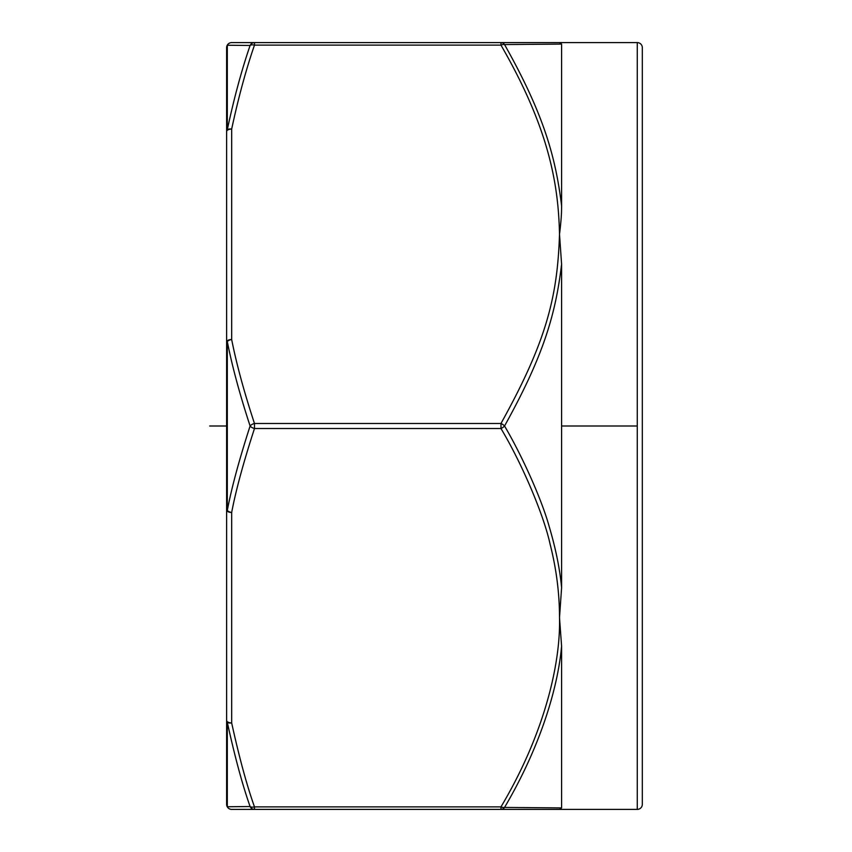 <?xml version="1.0" encoding="UTF-8"?>
<svg xmlns="http://www.w3.org/2000/svg" width="852" height="852" viewBox="0 0 852 852"><rect width="100%" height="100%" fill="white"/><g stroke="black" fill="none" stroke-linecap="round" stroke-linejoin="round"><path stroke-width="1.28" d="M637.264 42.6A5.048 5.048 0 0 1 642.312 47.648L642.312 804.352A5.048 5.048 0 0 1 637.264 809.4L559.508 809.4L561.596 807.909L504.544 807.44C538.965 749.164 557.602 690.344 561.596 646.221L559.508 617.7L561.596 587.688C559.892 569.115 555.76 548.72 549.189 526.504C541.563 498.995 521.786 455.17 504.544 426C543.832 355.241 555.547 314.292 561.596 264.301L559.508 234.3C558.411 182.158 548.092 126.927 500.976 45.124A5.048 2.258 -30 0 1 504.544 44.56L561.596 44.091L559.508 42.6L637.264 42.6L637.264 809.4L254.471 809.4L254.471 806.876A5.048 2.428 161.6 0 1 250.105 806.535L227.303 806.759L227.303 722.272C234.822 756.746 242.426 784.841 250.105 806.535A5.048 4.846 90 0 0 254.471 809.4L231.669 809.4A5.048 4.963 -90 0 1 227.303 806.759A5.048 4.803 180 0 1 226.621 804.352L226.621 509.954A5.048 2.524 0 0 0 231.669 512.478A5.048 2.481 -168.5 0 1 227.303 510.486A5.048 1.065 180 0 1 226.621 509.954L226.621 84.625M642.312 426L642.312 168.717M226.621 372.601L226.621 779.186M226.621 342.046A5.048 1.065 0 0 1 227.303 341.514A5.048 2.481 -11.5 0 1 231.669 339.522A5.048 2.524 180 0 0 226.621 342.046L226.621 47.648A5.048 4.803 0 0 1 227.303 45.241L250.105 45.465C241.585 70.247 233.991 98.342 227.303 129.738A5.048 3.738 180 0 0 226.621 131.602A5.048 2.524 0 0 1 231.669 129.078A5.048 2.481 -168.5 0 0 227.303 129.728M226.621 786.758L226.621 804.352A5.048 5.048 0 0 0 231.669 809.4A5.048 5.048 0 0 1 227.069 806.429M227.069 45.571A5.048 5.048 0 0 1 231.669 42.6A5.048 5.048 0 0 0 226.621 47.648M500.976 42.6L254.471 42.6A5.048 4.846 90 0 0 250.105 45.465A5.048 2.428 18.4 0 1 254.471 45.124L254.471 42.6L559.508 42.6L500.976 42.6L500.976 45.124L254.471 45.124C245.951 69.843 238.358 97.831 231.669 129.089L231.669 339.522C236.494 363.985 244.098 391.963 254.471 423.476A5.048 2.428 161.6 0 0 250.105 426C239.124 459.963 231.52 488.121 227.303 510.486L227.303 341.514C232.127 366.147 239.731 394.316 250.105 426A5.048 2.428 18.4 0 0 254.482 428.524L254.471 423.476L500.976 423.476C547.208 340.278 557.485 295.623 559.508 234.3C560.978 222.713 561.67 213.213 561.596 205.79C555.6 156.651 543.565 113.817 504.544 44.56A5.048 4.516 -90 0 0 500.976 42.6A5.048 4.516 -90 0 1 504.533 44.549M561.596 264.301L561.596 587.688M561.596 646.221L561.596 807.909M561.596 44.091L561.596 205.79M523.447 44.41L516.482 44.464M522.169 807.579L530.019 807.632M548.869 807.792L554.482 807.845M233.672 806.695L241.18 806.62M500.976 423.476L500.976 428.524A5.048 2.258 -30 0 0 504.544 426A5.048 2.258 -150 0 0 500.976 423.476M254.482 428.524C243.491 462.285 235.887 490.273 231.669 512.478L231.669 722.922C239.188 757.247 246.792 785.235 254.471 806.876L500.976 806.876C543.885 734.839 560.701 664.507 559.508 617.7C559.508 593.333 556.377 568.859 550.126 544.268C543.959 515.673 522.468 464.393 500.976 428.524L254.482 428.524M231.669 722.922A5.048 2.524 180 0 1 226.621 720.398A5.048 3.738 0 0 0 227.303 722.262A5.048 2.481 -11.5 0 0 231.669 722.922M500.976 809.4A5.048 4.516 -90 0 0 504.544 807.44A5.048 2.258 -150 0 1 500.976 806.876L500.976 809.4L254.471 809.4M209.688 426L226.621 426M561.596 426L637.264 426L561.596 426M227.303 129.76L227.303 45.231A5.048 4.963 -90 0 1 231.669 42.6L254.471 42.6"/></g></svg>
